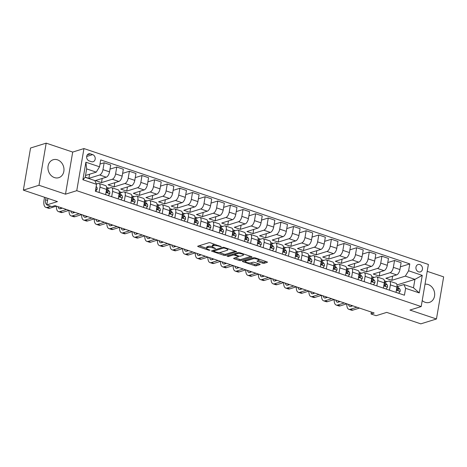 <?xml version="1.0" encoding="UTF-8"?>
<svg xmlns="http://www.w3.org/2000/svg" width="467" height="467" viewBox="0 0 467 467"><rect width="100%" height="100%" fill="white"/><g stroke="black" fill="none" stroke-linecap="round" stroke-linejoin="round"><path stroke-width="0.7" d="M221.323 246.763L210.524 242.852A1.179 0.333 -170.3 0 0 208.918 242.706L197.874 246.144A1.179 0.333 -170.3 0 0 197.699 246.284A1.179 0.333 -170.3 0 0 198.247 246.669L208.784 250.219L210.027 250.219L208.282 249.489A3.783 1.068 -170.3 0 1 206.519 248.24A3.783 1.068 -170.3 0 1 207.074 247.808L207.99 247.522A3.783 1.068 -170.3 0 1 213.127 247.977L215.614 248.537L213.985 247.714A3.783 1.068 -170.3 0 1 212.222 246.465A3.783 1.068 -170.3 0 1 212.777 246.033L213.699 245.747A3.783 1.068 -170.3 0 1 218.836 246.202L221.323 246.763M422.215 300.585A9.393 7.881 72.7 0 0 425.151 302.307A9.393 7.881 72.7 0 0 429.459 302.388A9.393 7.881 72.7 0 0 434.66 293.585A9.393 7.881 72.7 0 0 428.186 284.543A9.393 7.881 72.7 0 0 425.011 284.21M57.488 159.831A9.393 7.881 72.7 0 0 53.174 159.743A9.393 7.881 72.7 0 0 47.973 168.546A9.393 7.881 72.7 0 0 54.452 177.588A9.393 7.881 72.7 0 0 58.76 177.676A9.393 7.881 72.7 0 0 63.961 168.867A9.393 7.881 72.7 0 0 57.488 159.831M419.827 264.573A3.853 3.234 72.7 0 0 418.058 264.538A3.853 3.234 72.7 0 0 415.922 268.146A3.853 3.234 72.7 0 0 418.578 271.858A3.853 3.234 72.7 0 0 420.347 271.893A3.853 3.234 72.7 0 0 422.483 268.28A3.853 3.234 72.7 0 0 419.827 264.573M262.565 263.16A1.179 0.333 -170.3 0 0 264.17 263.3L267.27 262.337A1.179 0.333 -170.3 0 0 267.439 262.203A1.179 0.333 -170.3 0 0 266.89 261.812L255.192 257.877A1.179 0.333 -170.3 0 0 253.587 257.731L242.536 261.176A1.179 0.333 -170.3 0 0 242.361 261.31A1.179 0.333 -170.3 0 0 242.916 261.701L254.614 265.635A1.179 0.333 -170.3 0 0 256.22 265.776L259.961 264.614A1.179 0.333 -170.3 0 0 260.137 264.48A1.179 0.333 -170.3 0 0 259.588 264.089L254.579 262.401A1.179 0.333 -170.3 0 0 252.974 262.261L251.118 262.839A3.158 0.893 -170.3 0 1 247.539 262.664A3.158 0.893 -170.3 0 1 245.35 261.415A3.158 0.893 -170.3 0 1 245.811 261.053L253.085 258.788A3.158 0.893 -170.3 0 1 256.663 258.963A3.158 0.893 -170.3 0 1 258.852 260.212A3.158 0.893 -170.3 0 1 258.391 260.574L257.177 260.948A1.179 0.333 -170.3 0 0 257.008 261.088A1.179 0.333 -170.3 0 0 257.556 261.473L262.565 263.16L262.758 262.022A1.179 0.333 -170.3 0 0 264.363 262.162L266.219 261.584M38.983 185.265L65.497 194.184L72.7 152.067L46.186 143.147L38.983 185.265L23.35 190.133L57.441 201.598L46.811 204.908L51.86 206.612L54.983 205.638L374.172 313.024L371.043 313.993L376.093 315.692L386.729 312.388L420.814 323.853L436.452 318.984L443.65 276.867L427.212 271.339M65.497 194.184L76.757 190.682L421.193 306.562L409.938 310.065L436.452 318.984M236.436 251.964A1.179 0.333 -170.3 0 0 236.606 251.83A1.179 0.333 -170.3 0 0 236.057 251.439L224.358 247.504A1.179 0.333 -170.3 0 0 222.753 247.358L211.703 250.802A1.179 0.333 -170.3 0 0 211.528 250.937A1.179 0.333 -170.3 0 0 212.082 251.322L223.781 255.262A1.179 0.333 -170.3 0 0 225.386 255.402L236.489 251.643M239.775 252.688L251.474 256.628A1.179 0.333 -170.3 0 1 252.022 257.013A1.179 0.333 -170.3 0 1 251.853 257.148L240.803 260.592A1.179 0.333 -170.3 0 1 239.197 260.446L234.189 258.765A1.179 0.333 -170.3 0 1 233.64 258.374A1.179 0.333 -170.3 0 1 233.809 258.239L238.293 256.844A1.179 0.333 -170.3 0 0 238.468 256.71A1.179 0.333 -170.3 0 0 237.913 256.319L234.592 255.204A1.179 0.333 -170.3 0 0 232.986 255.058L228.322 256.511L226.933 256.044L238.17 252.548A1.179 0.333 -170.3 0 1 239.775 252.688M23.35 190.133L30.548 148.016L46.186 143.147M89.215 160.922L91.433 161.67A3.73 3.129 72.7 0 0 93.149 161.705A3.73 3.129 72.7 0 0 95.215 158.208A3.73 3.129 72.7 0 0 92.641 154.612L90.417 153.865A3.73 3.129 72.7 0 0 88.707 153.83A3.73 3.129 72.7 0 0 86.64 157.332A3.73 3.129 72.7 0 0 89.215 160.922M76.757 190.682L83.955 148.564L428.391 264.445L421.193 306.562M96.535 184.331L82.898 179.748L85.893 162.212L99.529 166.801L96.249 172.136L86.652 168.908L85.216 177.332L94.813 180.56L96.535 184.331L95.356 191.219L404.44 295.208L405.619 288.32L403.897 284.549L413.488 287.777L414.929 279.354L405.333 276.125L391.889 280.311L392.595 276.16M400.394 266.826L409.793 263.902L100.709 159.918L99.529 166.801M409.793 263.902L408.613 270.79L422.25 275.378L419.255 292.908L405.619 288.32M72.7 152.067L83.955 148.564M371.37 312.079L371.043 313.993M47.92 198.399L46.811 204.908M96.249 172.136L85.531 175.469M386.886 281.665L384.382 280.819M374.26 277.416L371.755 276.575M361.633 273.166L359.129 272.325M349.007 268.922L346.502 268.076M336.38 264.672L333.876 263.826M323.754 260.423L321.249 259.582M311.127 256.179L308.623 255.332M298.501 251.929L295.996 251.083M285.88 247.679L283.37 246.839M273.253 243.43L270.743 242.589M260.627 239.186L258.117 238.339M248 234.936L245.496 234.095M235.374 230.686L232.87 229.846M222.747 226.442L220.243 225.596M210.121 222.193L207.617 221.352M197.494 217.943L194.99 217.102M184.868 213.699L182.363 212.853M172.241 209.45L169.737 208.609M159.615 205.2L157.11 204.359M146.994 200.956L144.484 200.109M134.368 196.706L131.857 195.866M121.741 192.457L119.231 191.616M109.115 188.213L106.61 187.366M396.985 284.94L414.929 279.354L422.25 275.378M387.768 262.582L394.539 260.475L401.106 262.682L399.927 269.57A4.816 2.242 108.6 0 1 396.646 274.9L385.83 278.268L391.889 280.311M394.539 260.475L393.36 267.358A4.816 2.242 108.6 0 1 390.079 272.693L379.262 276.061L379.975 271.917M375.141 258.333L381.913 256.225L388.48 258.432L387.301 265.32A4.816 2.242 108.6 0 1 384.02 270.656L373.203 274.024L379.262 276.061M381.913 256.225L380.733 263.114A4.816 2.242 108.6 0 1 377.459 268.443L366.636 271.812L367.348 267.667M362.52 254.083L369.286 251.976L375.853 254.188L374.674 261.076A4.816 2.242 108.6 0 1 371.393 266.406L360.577 269.774L366.636 271.812M369.286 251.976L368.107 258.864A4.816 2.242 108.6 0 1 364.832 264.199L354.009 267.568L354.722 263.417M349.894 249.839L356.66 247.732L363.227 249.938L362.048 256.827A4.816 2.242 108.6 0 1 358.767 262.156L347.95 265.525L354.009 267.568M356.66 247.732L355.486 254.614A4.816 2.242 108.6 0 1 352.206 259.95L341.383 263.318L342.095 259.173M337.267 245.589L344.033 243.482L350.6 245.689L349.421 252.577A4.816 2.242 108.6 0 1 346.146 257.912L335.324 261.281L341.383 263.318M344.033 243.482L342.86 250.37A4.816 2.242 108.6 0 1 339.579 255.7L328.756 259.068L329.469 254.924M324.641 241.34L331.407 239.232L337.974 241.445L336.795 248.327A4.816 2.242 108.6 0 1 333.52 253.663L322.697 257.031L328.756 259.068M331.407 239.232L330.233 246.121A4.816 2.242 108.6 0 1 326.953 251.45L316.136 254.819L316.842 250.674M312.014 237.096L318.786 234.989L325.347 237.195L324.174 244.083A4.816 2.242 108.6 0 1 320.893 249.413L310.07 252.781L316.136 254.819M318.786 234.989L317.607 241.871A4.816 2.242 108.6 0 1 314.326 247.206L303.509 250.575L304.215 246.424M299.388 232.846L306.159 230.739L312.721 232.945L311.547 239.834A4.816 2.242 108.6 0 1 308.267 245.169L297.444 248.537L303.509 250.575M306.159 230.739L304.98 237.627A4.816 2.242 108.6 0 1 301.7 242.957L290.883 246.325L291.589 242.18M286.761 228.597L293.533 226.489L300.094 228.702L298.921 235.584A4.816 2.242 108.6 0 1 295.64 240.919L284.823 244.288L290.883 246.325M293.533 226.489L292.354 233.377A4.816 2.242 108.6 0 1 289.073 238.707L278.256 242.075L278.962 237.931M274.135 224.353L280.906 222.245L287.468 224.452L286.294 231.34A4.816 2.242 108.6 0 1 283.014 236.67L272.197 240.038L278.256 242.075M280.906 222.245L279.727 229.128A4.816 2.242 108.6 0 1 276.446 234.463L265.63 237.831L266.336 233.681M261.508 220.103L268.28 217.996L274.847 220.202L273.668 227.09A4.816 2.242 108.6 0 1 270.387 232.42L259.57 235.788L265.63 237.831M268.28 217.996L267.101 224.884A4.816 2.242 108.6 0 1 263.82 230.213L253.003 233.582L253.709 229.437M248.882 215.853L255.653 213.746L262.221 215.958L261.041 222.841A4.816 2.242 108.6 0 1 257.761 228.176L246.944 231.544L253.003 233.582M255.653 213.746L254.474 220.634A4.816 2.242 108.6 0 1 251.193 225.964L240.377 229.332L241.083 225.187M236.255 211.604L243.027 209.496L249.594 211.709L248.415 218.597A4.816 2.242 108.6 0 1 245.134 223.927L234.317 227.295L240.377 229.332M243.027 209.496L241.848 216.384A4.816 2.242 108.6 0 1 238.573 221.72L227.75 225.088L228.462 220.938M223.635 207.36L230.4 205.252L236.967 207.459L235.788 214.347A4.816 2.242 108.6 0 1 232.508 219.677L221.691 223.045L227.75 225.088M230.4 205.252L229.221 212.141A4.816 2.242 108.6 0 1 225.946 217.47L215.124 220.838L215.836 216.694M211.008 203.11L217.774 201.003L224.341 203.215L223.162 210.097A4.816 2.242 108.6 0 1 219.881 215.433L209.064 218.801L215.124 220.838M217.774 201.003L216.6 207.891A4.816 2.242 108.6 0 1 213.32 213.221L202.497 216.589L203.209 212.444M198.382 198.86L205.147 196.753L211.714 198.965L210.535 205.854A4.816 2.242 108.6 0 1 207.26 211.183L196.438 214.551L202.497 216.589M205.147 196.753L203.974 203.641A4.816 2.242 108.6 0 1 200.693 208.977L189.871 212.345L190.583 208.194M185.755 194.616L192.521 192.509L199.088 194.716L197.909 201.604A4.816 2.242 108.6 0 1 194.634 206.934L183.811 210.302L189.871 212.345M192.521 192.509L191.347 199.397A4.816 2.242 108.6 0 1 188.067 204.727L177.25 208.095L177.956 203.951M173.129 190.367L179.894 188.259L186.461 190.466L185.288 197.354A4.816 2.242 108.6 0 1 182.007 202.69L171.185 206.058L177.25 208.095M179.894 188.259L178.721 195.148A4.816 2.242 108.6 0 1 175.44 200.477L164.623 203.845L165.33 199.701M160.502 186.117L167.274 184.01L173.835 186.222L172.662 193.11A4.816 2.242 108.6 0 1 169.381 198.44L158.558 201.808L164.623 203.845M167.274 184.01L166.094 190.898A4.816 2.242 108.6 0 1 162.814 196.233L151.997 199.602L152.703 195.451M147.876 181.873L154.647 179.766L161.208 181.972L160.035 188.861A4.816 2.242 108.6 0 1 156.754 194.19L145.938 197.559L151.997 199.602M154.647 179.766L153.468 186.648A4.816 2.242 108.6 0 1 150.187 191.984L139.37 195.352L140.077 191.207M135.249 177.623L142.021 175.516L148.582 177.723L147.409 184.611A4.816 2.242 108.6 0 1 144.128 189.946L133.311 193.315L139.37 195.352M142.021 175.516L140.841 182.404A4.816 2.242 108.6 0 1 137.561 187.734L126.744 191.102L127.45 186.958M122.623 173.374L129.394 171.266L135.961 173.479L134.782 180.361A4.816 2.242 108.6 0 1 131.501 185.697L120.684 189.065L126.744 191.102M129.394 171.266L128.215 178.155A4.816 2.242 108.6 0 1 124.934 183.49L114.117 186.858L114.824 182.708M109.996 169.13L116.768 167.023L123.335 169.229L122.156 176.117A4.816 2.242 108.6 0 1 118.875 181.447L108.058 184.815L114.117 186.858M116.768 167.023L115.588 173.905A4.816 2.242 108.6 0 1 112.308 179.24L101.491 182.609L102.197 178.464M99.996 164.063L104.141 162.773L110.708 164.979L109.529 171.868A4.816 2.242 108.6 0 1 106.248 177.203L95.431 180.571L101.491 182.609M104.141 162.773L102.962 169.661A4.816 2.242 108.6 0 1 99.687 174.991L88.864 178.359L89.576 174.214M85.245 177.145L88.864 178.359M96.377 183.998L98.245 183.414A4.816 2.242 108.6 0 1 99.004 183.403A4.816 2.242 108.6 0 1 99.967 187.191L99.062 192.468M107.071 188.843L110.872 187.664A4.816 2.242 108.6 0 1 111.625 187.652A4.816 2.242 108.6 0 1 112.594 191.435L111.689 196.718M119.698 193.093L123.498 191.914A4.816 2.242 108.6 0 1 124.251 191.902A4.816 2.242 108.6 0 1 125.22 195.685L124.315 200.962M132.324 197.343L136.125 196.158A4.816 2.242 108.6 0 1 136.878 196.146A4.816 2.242 108.6 0 1 137.847 199.934L136.942 205.211M144.951 201.592L148.745 200.407A4.816 2.242 108.6 0 1 149.504 200.396A4.816 2.242 108.6 0 1 150.473 204.184L149.568 209.461M157.577 205.836L161.372 204.657A4.816 2.242 108.6 0 1 162.131 204.645A4.816 2.242 108.6 0 1 163.1 208.428L162.195 213.705M170.204 210.086L173.998 208.901A4.816 2.242 108.6 0 1 174.757 208.889A4.816 2.242 108.6 0 1 175.726 212.678L174.821 217.955M182.831 214.335L186.625 213.15A4.816 2.242 108.6 0 1 187.384 213.139A4.816 2.242 108.6 0 1 188.347 216.927L187.448 222.204M195.451 218.579L199.251 217.4A4.816 2.242 108.6 0 1 200.01 217.388A4.816 2.242 108.6 0 1 200.973 221.171L200.074 226.448M208.078 222.829L211.878 221.644A4.816 2.242 108.6 0 1 212.637 221.638A4.816 2.242 108.6 0 1 213.6 225.421L212.701 230.698M220.704 227.079L224.504 225.894A4.816 2.242 108.6 0 1 225.263 225.882A4.816 2.242 108.6 0 1 226.226 229.671L225.327 234.948M233.331 231.323L237.131 230.143A4.816 2.242 108.6 0 1 237.89 230.132A4.816 2.242 108.6 0 1 238.853 233.914L237.954 239.197M245.957 235.572L249.757 234.387A4.816 2.242 108.6 0 1 250.51 234.381A4.816 2.242 108.6 0 1 251.48 238.164L250.575 243.441M258.584 239.822L262.384 238.637A4.816 2.242 108.6 0 1 263.137 238.625A4.816 2.242 108.6 0 1 264.106 242.414L263.201 247.691M271.21 244.066L275.01 242.887A4.816 2.242 108.6 0 1 275.763 242.875A4.816 2.242 108.6 0 1 276.733 246.658L275.828 251.941M283.837 248.316L287.637 247.131A4.816 2.242 108.6 0 1 288.39 247.125A4.816 2.242 108.6 0 1 289.359 250.907L288.454 256.185M296.463 252.565L300.258 251.38A4.816 2.242 108.6 0 1 301.017 251.369A4.816 2.242 108.6 0 1 301.986 255.157L301.081 260.434M309.09 256.809L312.884 255.63A4.816 2.242 108.6 0 1 313.643 255.618A4.816 2.242 108.6 0 1 314.612 259.401L313.707 264.684M321.716 261.059L325.511 259.88A4.816 2.242 108.6 0 1 326.27 259.868A4.816 2.242 108.6 0 1 327.233 263.651L326.334 268.928M334.337 265.309L338.137 264.124A4.816 2.242 108.6 0 1 338.896 264.112A4.816 2.242 108.6 0 1 339.859 267.9L338.96 273.177M346.963 269.552L350.764 268.373A4.816 2.242 108.6 0 1 351.523 268.362A4.816 2.242 108.6 0 1 352.486 272.15L351.587 277.427M359.59 273.802L363.39 272.623A4.816 2.242 108.6 0 1 364.149 272.611A4.816 2.242 108.6 0 1 365.112 276.394L364.213 281.671M372.217 278.052L376.017 276.867A4.816 2.242 108.6 0 1 376.776 276.855A4.816 2.242 108.6 0 1 377.739 280.644L376.84 285.921M384.843 282.302L388.643 281.116A4.816 2.242 108.6 0 1 389.396 281.105A4.816 2.242 108.6 0 1 390.365 284.893L389.46 290.17M397.47 286.545L403.897 284.549M99.004 183.403L105.565 185.615A4.816 2.242 108.6 0 1 106.534 189.398L105.63 194.675M111.625 187.652L118.192 189.859A4.816 2.242 108.6 0 1 119.161 193.647L118.256 198.924M124.251 191.902L130.818 194.109A4.816 2.242 108.6 0 1 131.787 197.897L130.883 203.174M136.878 196.146L143.445 198.358A4.816 2.242 108.6 0 1 144.408 202.141L143.509 207.418M149.504 200.396L156.071 202.608A4.816 2.242 108.6 0 1 157.035 206.391L156.136 211.668M162.131 204.645L168.698 206.852A4.816 2.242 108.6 0 1 169.661 210.64L168.762 215.917M174.757 208.889L181.324 211.102A4.816 2.242 108.6 0 1 182.288 214.884L181.389 220.161M187.384 213.139L193.951 215.351A4.816 2.242 108.6 0 1 194.914 219.134L194.015 224.411M200.01 217.388L206.577 219.595A4.816 2.242 108.6 0 1 207.541 223.384L206.636 228.661M212.637 221.638L219.198 223.845A4.816 2.242 108.6 0 1 220.167 227.627L219.262 232.91M225.263 225.882L231.825 228.094A4.816 2.242 108.6 0 1 232.794 231.877L231.889 237.154M237.89 230.132L244.451 232.338A4.816 2.242 108.6 0 1 245.42 236.127L244.515 241.404M250.51 234.381L257.078 236.588A4.816 2.242 108.6 0 1 258.047 240.371L257.142 245.654M263.137 238.625L269.704 240.838A4.816 2.242 108.6 0 1 270.673 244.62L269.768 249.898M275.763 242.875L282.331 245.082A4.816 2.242 108.6 0 1 283.3 248.87L282.395 254.147M288.39 247.125L294.957 249.331A4.816 2.242 108.6 0 1 295.92 253.114L295.021 258.397M301.017 251.369L307.584 253.581A4.816 2.242 108.6 0 1 308.547 257.364L307.648 262.641M313.643 255.618L320.21 257.825A4.816 2.242 108.6 0 1 321.173 261.613L320.274 266.89M326.27 259.868L332.837 262.075A4.816 2.242 108.6 0 1 333.8 265.863L332.901 271.14M338.896 264.112L345.463 266.324A4.816 2.242 108.6 0 1 346.426 270.107L345.522 275.384M351.523 268.362L358.084 270.568A4.816 2.242 108.6 0 1 359.053 274.357L358.148 279.634M364.149 272.611L370.71 274.818A4.816 2.242 108.6 0 1 371.679 278.606L370.775 283.883M376.776 276.855L383.337 279.068A4.816 2.242 108.6 0 1 384.306 282.85L383.401 288.127M389.396 281.105L395.963 283.317A4.816 2.242 108.6 0 1 396.932 287.1L396.028 292.377M405.333 276.125L408.613 270.79M86.652 168.908L85.893 162.212M85.216 177.332L82.898 179.748M419.255 292.908L413.488 287.777M215.269 244.445A3.783 1.068 -170.3 0 0 213.898 244.609L213.699 245.747M212.222 246.465L212.421 245.327A3.783 1.068 -170.3 0 1 212.975 244.895L213.898 244.609M212.222 246.535A3.783 1.068 -170.3 0 0 208.189 246.383L207.99 247.522M206.519 248.24L206.712 247.101A3.783 1.068 -170.3 0 1 207.266 246.669L208.189 246.383M199.117 245.759L206.513 248.251M219.227 252.524L223.973 254.124A1.179 0.333 -170.3 0 0 225.579 254.264L235.386 251.211M212.946 250.411L213.728 250.674M224.586 248.135L223.465 248.035L213.763 251.059L215.468 251.906A3.783 1.068 -170.3 0 0 220.605 252.361L227.236 250.3A3.783 1.068 -170.3 0 0 227.791 249.868A3.783 1.068 -170.3 0 0 226.028 248.619L224.586 248.135L224.68 247.609M227.984 248.73A3.783 1.068 -170.3 0 0 227.984 248.724L227.791 249.868M250.802 256.401L240.995 259.454L240.803 260.592M235.059 257.854L239.39 259.308A1.179 0.333 -170.3 0 0 240.995 259.454M234.971 254.124L234.79 254.066A1.179 0.333 -170.3 0 0 233.885 253.879M242.945 255.396A3.158 0.893 -170.3 0 0 243.406 255.035A3.158 0.893 -170.3 0 0 241.217 253.785A3.158 0.893 -170.3 0 0 237.639 253.61L235.076 254.41A1.179 0.333 -170.3 0 0 234.901 254.544A1.179 0.333 -170.3 0 0 235.456 254.935L238.777 256.05A1.179 0.333 -170.3 0 0 240.382 256.196L242.945 255.396M258.42 260.563L262.758 262.022M245.554 260.236A3.158 0.893 -170.3 0 0 245.543 260.277L245.35 261.415M250.259 262.968L254.807 264.497A1.179 0.333 -170.3 0 0 256.412 264.637L258.911 263.861M243.78 260.784L245.362 261.322M95.361 191.19L95.706 191.307L97.107 189.368A3.187 1.483 -71.4 0 0 96.78 187.139L96.167 186.461M44.534 197.261L44.021 200.267A9.031 4.197 -71.4 0 0 45.83 207.36A9.031 4.197 -71.4 0 0 47.249 207.342L50.775 206.245M45.83 207.36L48.358 208.212A9.031 4.197 -71.4 0 0 49.776 208.189L56.425 206.122M46.875 204.534A6.018 2.802 108.6 0 1 46.788 204.511A6.018 2.802 108.6 0 1 45.585 199.777L45.935 197.728M105.635 194.646L108.332 195.556L109.733 193.618A3.187 1.483 -71.4 0 0 109.406 191.388L107.375 189.129A9.212 4.285 -71.4 0 0 106.634 188.575M56.454 206.128A9.031 4.197 -71.4 0 0 58.457 211.609A9.031 4.197 -71.4 0 0 59.875 211.592L66.524 209.52M58.457 211.609L60.984 212.462A9.031 4.197 -71.4 0 0 62.403 212.438L69.052 210.366M106.353 190.437A3.187 1.483 108.6 0 1 106.669 191.733C107.025 192.713 107.428 192.853 107.883 192.141A3.187 1.483 -71.4 0 0 107.486 190.74L106.494 189.637M106.704 191.978L106.832 192.118A1.623 0.753 108.6 0 1 106.984 192.422L107.883 192.141L107.556 192.608M62.368 208.119L60.366 208.743A6.018 2.802 108.6 0 1 59.414 208.755A6.018 2.802 108.6 0 1 58.136 206.694M60.938 208.562A6.018 2.802 108.6 0 1 60.657 207.546M118.262 198.895L120.959 199.8L122.36 197.868A3.187 1.483 -71.4 0 0 122.033 195.632L119.996 193.379A9.212 4.285 -71.4 0 0 119.26 192.824M69.081 210.378A9.031 4.197 -71.4 0 0 71.083 215.859A9.031 4.197 -71.4 0 0 72.502 215.836L79.151 213.769M71.083 215.859L73.605 216.706A9.031 4.197 -71.4 0 0 75.029 216.688L81.678 214.616M118.98 194.681A3.187 1.483 108.6 0 1 119.295 195.982C119.651 196.963 120.054 197.097 120.509 196.391A3.187 1.483 -71.4 0 0 120.112 194.99L119.12 193.887M119.33 196.222L119.453 196.362A1.623 0.753 108.6 0 1 119.61 196.671L120.509 196.391L120.182 196.858M74.994 212.368L72.986 212.993A6.018 2.802 108.6 0 1 72.041 213.005A6.018 2.802 108.6 0 1 70.762 210.944M73.564 212.812A6.018 2.802 108.6 0 1 73.284 211.79M130.888 203.145L133.585 204.05L134.986 202.112A3.187 1.483 -71.4 0 0 134.659 199.882L132.622 197.623A9.212 4.285 -71.4 0 0 131.887 197.074M81.702 214.627A9.031 4.197 -71.4 0 0 83.71 220.103A9.031 4.197 -71.4 0 0 85.128 220.085L91.777 218.013M83.71 220.103L86.232 220.955A9.031 4.197 -71.4 0 0 87.656 220.932L94.305 218.865M131.606 198.93A3.187 1.483 108.6 0 1 131.922 200.232C132.278 201.213 132.681 201.347 133.136 200.641A3.187 1.483 -71.4 0 0 132.739 199.234L131.747 198.131M131.957 200.471L132.079 200.612A1.623 0.753 108.6 0 1 132.237 200.921L133.136 200.641L132.809 201.102M87.621 216.618L85.613 217.237A6.018 2.802 108.6 0 1 84.667 217.254A6.018 2.802 108.6 0 1 83.389 215.194M86.191 217.062A6.018 2.802 108.6 0 1 85.91 216.04M143.515 207.389L146.212 208.3L147.613 206.361A3.187 1.483 -71.4 0 0 147.286 204.132L145.249 201.872A9.212 4.285 -71.4 0 0 144.513 201.318M94.328 218.871A9.031 4.197 -71.4 0 0 96.336 224.353A9.031 4.197 -71.4 0 0 97.755 224.335L104.404 222.263M96.336 224.353L98.858 225.205A9.031 4.197 -71.4 0 0 100.282 225.182L106.931 223.115A9.031 4.197 -71.4 0 0 108.963 228.602A9.031 4.197 -71.4 0 0 110.381 228.579L117.03 226.513M144.233 203.18A3.187 1.483 108.6 0 1 144.548 204.476C144.904 205.457 145.307 205.597 145.762 204.885A3.187 1.483 -71.4 0 0 145.365 203.484L144.373 202.38M144.583 204.721L144.706 204.861A1.623 0.753 108.6 0 1 144.858 205.165L145.762 204.885L145.435 205.352M100.247 220.862L98.239 221.486A6.018 2.802 108.6 0 1 97.294 221.498A6.018 2.802 108.6 0 1 96.009 219.437M98.817 221.305A6.018 2.802 108.6 0 1 98.537 220.29M156.141 211.639L158.838 212.543L160.234 210.611A3.187 1.483 -71.4 0 0 159.912 208.375L157.875 206.122A9.212 4.285 -71.4 0 0 157.14 205.568M108.963 228.602L111.485 229.449A9.031 4.197 -71.4 0 0 112.903 229.431L119.558 227.359M156.859 207.424A3.187 1.483 108.6 0 1 157.175 208.726C157.531 209.706 157.934 209.841 158.389 209.134A3.187 1.483 -71.4 0 0 157.992 207.733L156.994 206.63M157.21 208.965L157.332 209.105A1.623 0.753 108.6 0 1 157.484 209.414L158.389 209.134L158.062 209.601M112.874 225.112L110.866 225.736A6.018 2.802 108.6 0 1 109.92 225.748A6.018 2.802 108.6 0 1 108.636 223.687M111.444 225.555A6.018 2.802 108.6 0 1 111.164 224.534M168.768 215.888L171.465 216.793L172.86 214.855A3.187 1.483 -71.4 0 0 172.533 212.625L170.502 210.366A9.212 4.285 -71.4 0 0 169.766 209.817M119.581 227.371A9.031 4.197 -71.4 0 0 121.589 232.846A9.031 4.197 -71.4 0 0 123.008 232.829L129.657 230.756M121.589 232.846L124.111 233.698A9.031 4.197 -71.4 0 0 125.53 233.681L132.184 231.609M169.486 211.674A3.187 1.483 108.6 0 1 169.801 212.975C170.157 213.956 170.56 214.09 171.01 213.384A3.187 1.483 -71.4 0 0 170.618 211.977L169.62 210.874M169.836 213.215L169.959 213.355A1.623 0.753 108.6 0 1 170.111 213.664L171.01 213.384L170.688 213.845M125.495 229.361L123.492 229.986A6.018 2.802 108.6 0 1 122.547 229.998A6.018 2.802 108.6 0 1 121.262 227.937M124.07 229.805A6.018 2.802 108.6 0 1 123.79 228.783M181.394 220.132L184.091 221.043L185.487 219.105A3.187 1.483 -71.4 0 0 185.16 216.875L183.128 214.616A9.212 4.285 -71.4 0 0 182.387 214.061M132.208 231.614A9.031 4.197 -71.4 0 0 134.21 237.096A9.031 4.197 -71.4 0 0 135.634 237.078L142.283 235.006M134.21 237.096L136.738 237.948A9.031 4.197 -71.4 0 0 138.156 237.925L144.811 235.858M182.112 215.923A3.187 1.483 108.6 0 1 182.428 217.219C182.784 218.206 183.187 218.34 183.636 217.628A3.187 1.483 -71.4 0 0 183.245 216.227L182.247 215.124M182.457 217.464L182.585 217.604A1.623 0.753 108.6 0 1 182.737 217.908L183.636 217.628L183.315 218.095M138.121 233.605L136.119 234.23A6.018 2.802 108.6 0 1 135.173 234.241A6.018 2.802 108.6 0 1 133.889 232.181M136.697 234.049A6.018 2.802 108.6 0 1 136.417 233.033M194.015 224.382L196.718 225.292L198.113 223.354A3.187 1.483 -71.4 0 0 197.786 221.119L195.755 218.865A9.212 4.285 -71.4 0 0 195.013 218.311M144.834 235.864A9.031 4.197 -71.4 0 0 146.836 241.346A9.031 4.197 -71.4 0 0 148.261 241.322L154.91 239.256M146.836 241.346L149.364 242.192A9.031 4.197 -71.4 0 0 150.783 242.175L157.432 240.102M194.739 220.167A3.187 1.483 108.6 0 1 195.054 221.469C195.41 222.45 195.813 222.584 196.263 221.878A3.187 1.483 -71.4 0 0 195.871 220.477L194.873 219.373M195.083 221.714L195.212 221.848A1.623 0.753 108.6 0 1 195.364 222.158L196.263 221.878L195.942 222.345M150.748 237.855L148.745 238.479A6.018 2.802 108.6 0 1 147.8 238.491A6.018 2.802 108.6 0 1 146.515 236.43M149.323 238.298A6.018 2.802 108.6 0 1 149.043 237.283M206.642 228.632L209.339 229.536L210.74 227.598A3.187 1.483 -71.4 0 0 210.413 225.368L208.381 223.115A9.212 4.285 -71.4 0 0 207.64 222.561M157.461 240.114A9.031 4.197 -71.4 0 0 159.463 245.589A9.031 4.197 -71.4 0 0 160.882 245.572L167.536 243.5M159.463 245.589L161.991 246.442A9.031 4.197 -71.4 0 0 163.409 246.424L170.058 244.352M207.366 224.417A3.187 1.483 108.6 0 1 207.681 225.719C208.037 226.699 208.44 226.834 208.889 226.127A3.187 1.483 -71.4 0 0 208.492 224.72L207.5 223.617M207.71 225.958L207.838 226.098A1.623 0.753 108.6 0 1 207.99 226.407L208.889 226.127L208.568 226.588M163.374 242.104L161.372 242.729A6.018 2.802 108.6 0 1 160.426 242.741A6.018 2.802 108.6 0 1 159.142 240.68M161.95 242.548A6.018 2.802 108.6 0 1 161.67 241.527M219.268 232.875L221.965 233.786L223.366 231.848A3.187 1.483 -71.4 0 0 223.039 229.618L221.008 227.359A9.212 4.285 -71.4 0 0 220.266 226.804M170.087 244.358A9.031 4.197 -71.4 0 0 172.09 249.839A9.031 4.197 -71.4 0 0 173.508 249.822L180.163 247.749M172.09 249.839L174.617 250.691A9.031 4.197 -71.4 0 0 176.036 250.668L182.685 248.602M219.992 228.667A3.187 1.483 108.6 0 1 220.301 229.968C220.657 230.949 221.066 231.083 221.516 230.371A3.187 1.483 -71.4 0 0 221.119 228.97L220.126 227.867M220.336 230.208L220.465 230.348A1.623 0.753 108.6 0 1 220.617 230.651L221.516 230.371L221.195 230.838M176.001 246.348L173.998 246.973A6.018 2.802 108.6 0 1 173.053 246.99A6.018 2.802 108.6 0 1 171.768 244.924M174.576 246.792A6.018 2.802 108.6 0 1 174.296 245.776M231.895 237.125L234.592 238.036L235.993 236.098A3.187 1.483 -71.4 0 0 235.666 233.862L233.634 231.609A9.212 4.285 -71.4 0 0 232.893 231.054M182.714 248.607A9.031 4.197 -71.4 0 0 184.716 254.089A9.031 4.197 -71.4 0 0 186.135 254.066L192.789 251.999M184.716 254.089L187.244 254.935A9.031 4.197 -71.4 0 0 188.662 254.918L195.311 252.845M232.619 232.916A3.187 1.483 108.6 0 1 232.928 234.212C233.284 235.193 233.693 235.333 234.142 234.621A3.187 1.483 -71.4 0 0 233.745 233.22L232.753 232.117M232.963 234.457L233.091 234.597A1.623 0.753 108.6 0 1 233.243 234.901L234.142 234.621L233.821 235.088M188.627 250.598L186.625 251.223A6.018 2.802 108.6 0 1 185.673 251.234A6.018 2.802 108.6 0 1 184.395 249.174M187.197 251.042A6.018 2.802 108.6 0 1 186.917 250.026M244.521 241.375L247.218 242.28L248.619 240.347A3.187 1.483 -71.4 0 0 248.292 238.112L246.261 235.858A9.212 4.285 -71.4 0 0 245.519 235.304M195.34 252.857A9.031 4.197 -71.4 0 0 197.343 258.339A9.031 4.197 -71.4 0 0 198.761 258.315L205.41 256.243M197.343 258.339L199.87 259.185A9.031 4.197 -71.4 0 0 201.289 259.167L207.938 257.095M245.239 237.16A3.187 1.483 108.6 0 1 245.554 238.462C245.911 239.443 246.313 239.577 246.769 238.87A3.187 1.483 -71.4 0 0 246.372 237.464L245.379 236.36M245.589 238.701L245.718 238.841A1.623 0.753 108.6 0 1 245.87 239.151L246.769 238.87L246.442 239.332M201.254 254.848L199.251 255.472A6.018 2.802 108.6 0 1 198.3 255.484A6.018 2.802 108.6 0 1 197.021 253.423M199.823 255.291A6.018 2.802 108.6 0 1 199.543 254.27M257.148 245.619L259.845 246.529L261.246 244.591A3.187 1.483 -71.4 0 0 260.919 242.361L258.881 240.102A9.212 4.285 -71.4 0 0 258.146 239.548M207.967 257.101A9.031 4.197 -71.4 0 0 209.969 262.582A9.031 4.197 -71.4 0 0 211.388 262.565L218.036 260.493M209.969 262.582L212.497 263.435A9.031 4.197 -71.4 0 0 213.915 263.411L220.564 261.345M257.866 241.41A3.187 1.483 108.6 0 1 258.181 242.712C258.537 243.692 258.94 243.827 259.395 243.114A3.187 1.483 -71.4 0 0 258.998 241.713L258.006 240.61M258.216 242.951L258.339 243.091A1.623 0.753 108.6 0 1 258.496 243.395L259.395 243.114L259.068 243.581M213.88 259.092L211.872 259.716A6.018 2.802 108.6 0 1 210.926 259.734A6.018 2.802 108.6 0 1 209.648 257.667M212.45 259.541A6.018 2.802 108.6 0 1 212.17 258.52M269.774 249.868L272.471 250.779L273.872 248.841A3.187 1.483 -71.4 0 0 273.545 246.605L271.508 244.352A9.212 4.285 -71.4 0 0 270.772 243.797M220.587 261.351A9.031 4.197 -71.4 0 0 222.596 266.832A9.031 4.197 -71.4 0 0 224.014 266.809L230.663 264.742M222.596 266.832L225.117 267.679A9.031 4.197 -71.4 0 0 226.542 267.661L233.191 265.589M270.492 245.66A3.187 1.483 108.6 0 1 270.807 246.955C271.164 247.936 271.566 248.076 272.022 247.364A3.187 1.483 -71.4 0 0 271.625 245.963L270.632 244.86M270.842 247.201L270.965 247.341A1.623 0.753 108.6 0 1 271.123 247.644L272.022 247.364L271.695 247.831M226.507 263.341L224.499 263.966A6.018 2.802 108.6 0 1 223.553 263.978A6.018 2.802 108.6 0 1 222.274 261.917M225.076 263.785A6.018 2.802 108.6 0 1 224.796 262.769M282.401 254.118L285.098 255.023L286.499 253.091A3.187 1.483 -71.4 0 0 286.172 250.855L284.134 248.602A9.212 4.285 -71.4 0 0 283.399 248.047M233.214 265.6A9.031 4.197 -71.4 0 0 235.222 271.082A9.031 4.197 -71.4 0 0 236.641 271.058L243.289 268.992M235.222 271.082L237.744 271.928A9.031 4.197 -71.4 0 0 239.168 271.911L245.817 269.838M283.119 249.903A3.187 1.483 108.6 0 1 283.434 251.205C283.79 252.186 284.193 252.32 284.648 251.614A3.187 1.483 -71.4 0 0 284.251 250.213L283.259 249.109M283.469 251.444L283.592 251.585A1.623 0.753 108.6 0 1 283.743 251.894L284.648 251.614L284.321 252.075M239.133 267.591L237.125 268.216A6.018 2.802 108.6 0 1 236.179 268.227A6.018 2.802 108.6 0 1 234.895 266.167M237.703 268.035A6.018 2.802 108.6 0 1 237.423 267.013M295.027 258.368L297.724 259.273L299.125 257.335A3.187 1.483 -71.4 0 0 298.798 255.105L296.761 252.845A9.212 4.285 -71.4 0 0 296.025 252.291M245.84 269.85A9.031 4.197 -71.4 0 0 247.849 275.326A9.031 4.197 -71.4 0 0 249.267 275.308L255.916 273.236M247.849 275.326L250.37 276.178A9.031 4.197 -71.4 0 0 251.789 276.155L258.444 274.088A9.031 4.197 -71.4 0 0 260.475 279.575A9.031 4.197 -71.4 0 0 261.894 279.558L268.543 277.486M295.745 254.153A3.187 1.483 108.6 0 1 296.06 255.455C296.417 256.436 296.819 256.57 297.275 255.858A3.187 1.483 -71.4 0 0 296.878 254.457L295.88 253.353M296.096 255.694L296.218 255.834A1.623 0.753 108.6 0 1 296.37 256.138L297.275 255.858L296.948 256.325M251.76 271.835L249.752 272.459A6.018 2.802 108.6 0 1 248.806 272.477A6.018 2.802 108.6 0 1 247.522 270.411M250.33 272.284A6.018 2.802 108.6 0 1 250.049 271.263M307.654 262.612L310.351 263.522L311.746 261.584A3.187 1.483 -71.4 0 0 311.419 259.348L309.387 257.095A9.212 4.285 -71.4 0 0 308.652 256.541M260.475 279.575L262.997 280.422A9.031 4.197 -71.4 0 0 264.415 280.404L271.07 278.332M308.372 258.403A3.187 1.483 108.6 0 1 308.687 259.699C309.043 260.679 309.446 260.82 309.895 260.107A3.187 1.483 -71.4 0 0 309.504 258.706L308.506 257.603M308.722 259.944L308.845 260.084A1.623 0.753 108.6 0 1 308.996 260.388L309.895 260.107L309.574 260.574M264.38 276.085L262.378 276.709A6.018 2.802 108.6 0 1 261.432 276.721A6.018 2.802 108.6 0 1 260.148 274.66M262.956 276.528A6.018 2.802 108.6 0 1 262.676 275.512M320.28 266.861L322.977 267.766L324.372 265.834A3.187 1.483 -71.4 0 0 324.045 263.598L322.014 261.345A9.212 4.285 -71.4 0 0 321.273 260.79M271.094 278.344A9.031 4.197 -71.4 0 0 273.096 283.825A9.031 4.197 -71.4 0 0 274.52 283.802L281.169 281.735M273.096 283.825L275.623 284.672A9.031 4.197 -71.4 0 0 277.042 284.654L283.697 282.582M320.998 262.647A3.187 1.483 108.6 0 1 321.314 263.948C321.67 264.929 322.072 265.063 322.522 264.357A3.187 1.483 -71.4 0 0 322.131 262.956L321.133 261.853M321.343 264.188L321.471 264.328A1.623 0.753 108.6 0 1 321.623 264.637L322.522 264.357L322.201 264.818M277.007 280.334L275.005 280.959A6.018 2.802 108.6 0 1 274.059 280.971A6.018 2.802 108.6 0 1 272.775 278.91M275.583 280.778A6.018 2.802 108.6 0 1 275.302 279.756M332.901 271.111L335.604 272.016L336.999 270.078A3.187 1.483 -71.4 0 0 336.672 267.848L334.641 265.589A9.212 4.285 -71.4 0 0 333.899 265.04M283.72 282.593A9.031 4.197 -71.4 0 0 285.722 288.069A9.031 4.197 -71.4 0 0 287.147 288.051L293.796 285.979M285.722 288.069L288.25 288.921A9.031 4.197 -71.4 0 0 289.668 288.898L296.317 286.831M333.625 266.896A3.187 1.483 108.6 0 1 333.94 268.198C334.296 269.179 334.699 269.313 335.148 268.607A3.187 1.483 -71.4 0 0 334.757 267.2L333.759 266.097M333.969 268.437L334.098 268.578A1.623 0.753 108.6 0 1 334.249 268.887L335.148 268.607L334.827 269.068M289.633 284.584L287.631 285.203A6.018 2.802 108.6 0 1 286.685 285.22A6.018 2.802 108.6 0 1 285.401 283.16M288.209 285.028A6.018 2.802 108.6 0 1 287.929 284.006M345.527 275.355L348.23 276.266L349.625 274.327A3.187 1.483 -71.4 0 0 349.298 272.098L347.267 269.838A9.212 4.285 -71.4 0 0 346.526 269.284M296.347 286.837A9.031 4.197 -71.4 0 0 298.349 292.319A9.031 4.197 -71.4 0 0 299.767 292.301L306.422 290.229M298.349 292.319L300.876 293.171A9.031 4.197 -71.4 0 0 302.295 293.148L308.944 291.075M346.251 271.146A3.187 1.483 108.6 0 1 346.567 272.442C346.923 273.423 347.325 273.563 347.775 272.851A3.187 1.483 -71.4 0 0 347.378 271.45L346.386 270.346M346.596 272.687L346.724 272.827A1.623 0.753 108.6 0 1 346.876 273.131L347.775 272.851L347.454 273.318M302.26 288.828L300.258 289.452A6.018 2.802 108.6 0 1 299.312 289.464A6.018 2.802 108.6 0 1 298.028 287.403M300.836 289.271A6.018 2.802 108.6 0 1 300.555 288.256M358.154 279.605L360.851 280.509L362.252 278.577A3.187 1.483 -71.4 0 0 361.925 276.341L359.894 274.088A9.212 4.285 -71.4 0 0 359.152 273.534M308.973 291.087A9.031 4.197 -71.4 0 0 310.975 296.568A9.031 4.197 -71.4 0 0 312.394 296.545L319.049 294.479M310.975 296.568L313.503 297.415A9.031 4.197 -71.4 0 0 314.921 297.397L321.57 295.325M358.878 275.39A3.187 1.483 108.6 0 1 359.187 276.692C359.543 277.672 359.952 277.807 360.401 277.1A3.187 1.483 -71.4 0 0 360.004 275.699L359.012 274.596M359.222 276.931L359.351 277.071A1.623 0.753 108.6 0 1 359.502 277.38L360.401 277.1L360.08 277.567M314.886 293.078L312.884 293.702A6.018 2.802 108.6 0 1 311.938 293.714A6.018 2.802 108.6 0 1 310.654 291.653M313.462 293.521A6.018 2.802 108.6 0 1 313.182 292.5M370.78 283.854L373.477 284.759L374.878 282.821A3.187 1.483 -71.4 0 0 374.552 280.591L372.52 278.332A9.212 4.285 -71.4 0 0 371.779 277.783M321.6 295.337A9.031 4.197 -71.4 0 0 323.602 300.812A9.031 4.197 -71.4 0 0 325.02 300.795L331.675 298.722M323.602 300.812L326.129 301.664A9.031 4.197 -71.4 0 0 327.548 301.647L334.197 299.575M371.504 279.64A3.187 1.483 108.6 0 1 371.814 280.941C372.17 281.922 372.578 282.056 373.028 281.35A3.187 1.483 -71.4 0 0 372.631 279.943L371.639 278.84M371.849 281.181L371.977 281.321A1.623 0.753 108.6 0 1 372.129 281.63L373.028 281.35L372.707 281.811M327.513 297.327L325.511 297.946A6.018 2.802 108.6 0 1 324.565 297.964A6.018 2.802 108.6 0 1 323.281 295.903M326.083 297.771A6.018 2.802 108.6 0 1 325.803 296.749M383.407 288.098L386.104 289.009L387.505 287.071A3.187 1.483 -71.4 0 0 387.178 284.841L385.147 282.582A9.212 4.285 -71.4 0 0 384.405 282.027M334.226 299.581A9.031 4.197 -71.4 0 0 336.228 305.062A9.031 4.197 -71.4 0 0 337.647 305.044L344.296 302.972M336.228 305.062L338.756 305.914A9.031 4.197 -71.4 0 0 340.174 305.891L346.823 303.824M384.125 283.889A3.187 1.483 108.6 0 1 384.44 285.185C384.796 286.166 385.199 286.306 385.654 285.594A3.187 1.483 -71.4 0 0 385.257 284.193L384.265 283.09M384.475 285.43L384.604 285.57A1.623 0.753 108.6 0 1 384.755 285.874L385.654 285.594L385.328 286.061M340.139 301.571L338.137 302.196A6.018 2.802 108.6 0 1 337.186 302.207A6.018 2.802 108.6 0 1 335.907 300.147M338.709 302.015A6.018 2.802 108.6 0 1 338.429 300.999M396.034 292.348L398.73 293.258L400.131 291.32A3.187 1.483 -71.4 0 0 399.805 289.085L397.767 286.831A9.212 4.285 -71.4 0 0 397.032 286.277M346.853 303.83A9.031 4.197 -71.4 0 0 348.855 309.312A9.031 4.197 -71.4 0 0 350.273 309.288L356.922 307.222M348.855 309.312L351.382 310.158A9.031 4.197 -71.4 0 0 352.801 310.141L359.45 308.068M396.752 288.133A3.187 1.483 108.6 0 1 397.067 289.435C397.423 290.416 397.826 290.55 398.281 289.844A3.187 1.483 -71.4 0 0 397.884 288.443L396.892 287.339M397.102 289.68L397.224 289.814A1.623 0.753 108.6 0 1 397.382 290.124L398.281 289.844L397.954 290.311M352.766 305.821L350.758 306.445A6.018 2.802 108.6 0 1 349.812 306.457A6.018 2.802 108.6 0 1 348.534 304.396M351.336 306.264A6.018 2.802 108.6 0 1 351.056 305.249M396.646 274.9L390.079 272.693M384.02 270.656L377.459 268.443M371.393 266.406L364.832 264.199M358.767 262.156L352.206 259.95M346.146 257.912L339.579 255.7M333.52 253.663L326.953 251.45M320.893 249.413L314.326 247.206M308.267 245.169L301.7 242.957M295.64 240.919L289.073 238.707M283.014 236.67L276.446 234.463M270.387 232.42L263.82 230.213M257.761 228.176L251.193 225.964M245.134 223.927L238.573 221.72M232.508 219.677L225.946 217.47M219.881 215.433L213.32 213.221M207.26 211.183L200.693 208.977M194.634 206.934L188.067 204.727M182.007 202.69L175.44 200.477M169.381 198.44L162.814 196.233M156.754 194.19L150.187 191.984M144.128 189.946L137.561 187.734M131.501 185.697L124.934 183.49M118.875 181.447L112.308 179.24M106.248 177.203L99.687 174.991M106.534 189.398L99.967 187.191M109.529 171.868L102.962 169.661M122.156 176.117L115.588 173.905M119.161 193.647L112.594 191.435M134.782 180.361L128.215 178.155M131.787 197.897L125.22 195.685M147.409 184.611L140.841 182.404M144.408 202.141L137.847 199.934M160.035 188.861L153.468 186.648M157.035 206.391L150.473 204.184M172.662 193.11L166.094 190.898M169.661 210.64L163.1 208.428M185.288 197.354L178.721 195.148M182.288 214.884L175.726 212.678M197.909 201.604L191.347 199.397M194.914 219.134L188.347 216.927M210.535 205.854L203.974 203.641M207.541 223.384L200.973 221.171M223.162 210.097L216.6 207.891M220.167 227.627L213.6 225.421M235.788 214.347L229.221 212.141M232.794 231.877L226.226 229.671M248.415 218.597L241.848 216.384M245.42 236.127L238.853 233.914M261.041 222.841L254.474 220.634M258.047 240.371L251.48 238.164M273.668 227.09L267.101 224.884M270.673 244.62L264.106 242.414M286.294 231.34L279.727 229.128M283.3 248.87L276.733 246.658M298.921 235.584L292.354 233.377M295.92 253.114L289.359 250.907M311.547 239.834L304.98 237.627M308.547 257.364L301.986 255.157M324.174 244.083L317.607 241.871M321.173 261.613L314.612 259.401M336.795 248.327L330.233 246.121M333.8 265.863L327.233 263.651M349.421 252.577L342.86 250.37M346.426 270.107L339.859 267.9M362.048 256.827L355.486 254.614M359.053 274.357L352.486 272.15M374.674 261.076L368.107 258.864M371.679 278.606L365.112 276.394M387.301 265.32L380.733 263.114M384.306 282.85L377.739 280.644M399.927 269.57L393.36 267.358M396.932 287.1L390.365 284.893M87.317 154.834L90.417 153.865M86.664 156.474L92.641 154.612M218.93 245.677L218.836 246.202M212.975 244.895L212.777 246.033M214.581 247.913L214.493 248.438M213.226 247.411L213.127 247.977M207.266 246.669L207.074 247.808M208.872 249.687L208.784 250.219M198.364 245.992L198.247 246.669M220.29 246.132L220.202 246.664M225.579 254.264L225.386 255.402M223.973 254.124L223.781 255.262M212.193 250.645L212.082 251.322M223.582 247.335L223.465 248.035M213.927 250.108L213.763 251.059M226.116 248.094L226.028 248.619M251.906 256.832L251.853 257.148M239.39 259.308L239.197 260.446M234.306 258.088L234.189 258.765M238.007 255.793L237.913 256.319M234.79 254.066L234.592 255.204M233.15 254.112L232.986 255.058M228.486 255.56L228.322 256.511M237.802 252.665L237.639 253.61M235.24 253.458L235.076 254.41M257.673 260.796L257.556 261.473M253.248 257.837L253.085 258.788M245.975 260.101L245.811 261.053M260.02 264.293L259.961 264.614M256.412 264.637L256.22 265.776M254.807 264.497L254.614 265.635M243.033 261.018L242.916 261.701M267.322 262.016L267.27 262.337M264.363 262.162L264.17 263.3M95.741 188.972L97.072 189.421M47.249 207.342L49.776 208.189M96.091 186.905L96.78 187.139M45.585 199.777L47.57 200.448M106.015 192.427L109.698 193.665M106.604 188.872L107.375 189.129M59.875 211.592L62.403 212.438M107.486 190.74L109.406 191.388M118.641 196.677L122.325 197.915M119.231 193.122L119.996 193.379M72.502 215.836L75.029 216.688M120.112 194.99L122.033 195.632M131.268 200.921L134.951 202.164M131.857 197.366L132.622 197.623M85.128 220.085L87.656 220.932M132.739 199.234L134.659 199.882M143.894 205.171L147.578 206.408M144.484 201.616L145.249 201.872M97.755 224.335L100.282 225.182M145.365 203.484L147.286 204.132M156.521 209.42L160.204 210.658M157.11 205.865L157.875 206.122M110.381 228.579L112.903 229.431M157.992 207.733L159.912 208.375M169.147 213.664L172.825 214.908M169.737 210.109L170.502 210.366M123.008 232.829L125.53 233.681M170.618 211.977L172.533 212.625M181.774 217.914L185.452 219.151M182.363 214.359L183.128 214.616M135.634 237.078L138.156 237.925M183.245 216.227L185.16 216.875M194.395 222.164L198.078 223.401M194.99 218.609L195.755 218.865M148.261 241.322L150.783 242.175M195.871 220.477L197.786 221.119M207.021 226.407L210.705 227.651M207.617 222.852L208.381 223.115M160.882 245.572L163.409 246.424M208.492 224.72L210.413 225.368M219.648 230.657L223.331 231.895M220.243 227.102L221.008 227.359M173.508 249.822L176.036 250.668M221.119 228.97L223.039 229.618M232.274 234.907L235.958 236.144M232.87 231.352L233.634 231.609M186.135 254.066L188.662 254.918M233.745 233.22L235.666 233.862M244.901 239.157L248.584 240.394M245.49 235.596L246.261 235.858M198.761 258.315L201.289 259.167M246.372 237.464L248.292 238.112M257.527 243.4L261.211 244.638M258.117 239.845L258.881 240.102M211.388 262.565L213.915 263.411M258.998 241.713L260.919 242.361M270.154 247.65L273.837 248.888M270.743 244.095L271.508 244.352M224.014 266.809L226.542 267.661M271.625 245.963L273.545 246.605M282.78 251.9L286.464 253.137M283.37 248.345L284.134 248.602M236.641 271.058L239.168 271.911M284.251 250.213L286.172 250.855M295.407 256.144L299.09 257.387M295.996 252.589L296.761 252.845M249.267 275.308L251.789 276.155M296.878 254.457L298.798 255.105M308.033 260.393L311.711 261.631M308.623 256.838L309.387 257.095M261.894 279.558L264.415 280.404M309.504 258.706L311.419 259.348M320.66 264.643L324.337 265.881M321.249 261.088L322.014 261.345M274.52 283.802L277.042 284.654M322.131 262.956L324.045 263.598M333.28 268.887L336.964 270.13M333.876 265.332L334.641 265.589M287.147 288.051L289.668 288.898M334.757 267.2L336.672 267.848M345.907 273.137L349.59 274.374M346.502 269.582L347.267 269.838M299.767 292.301L302.295 293.148M347.378 271.45L349.298 272.098M358.533 277.386L362.217 278.624M359.129 273.831L359.894 274.088M312.394 296.545L314.921 297.397M360.004 275.699L361.925 276.341M371.16 281.63L374.843 282.874M371.755 278.075L372.52 278.332M325.02 300.795L327.548 301.647M372.631 279.943L374.552 280.591M383.786 285.88L387.47 287.117M384.376 282.325L385.147 282.582M337.647 305.044L340.174 305.891M385.257 284.193L387.178 284.841M396.413 290.13L400.096 291.367M397.003 286.575L397.767 286.831M350.273 309.288L352.801 310.141M397.884 288.443L399.805 289.085M213.816 250.143L213.647 251.153M238.59 255.992L238.468 256.71M243.587 253.972L243.406 255.035M235.082 253.511L234.901 254.544M259.033 259.167L258.852 260.212"/></g></svg>
